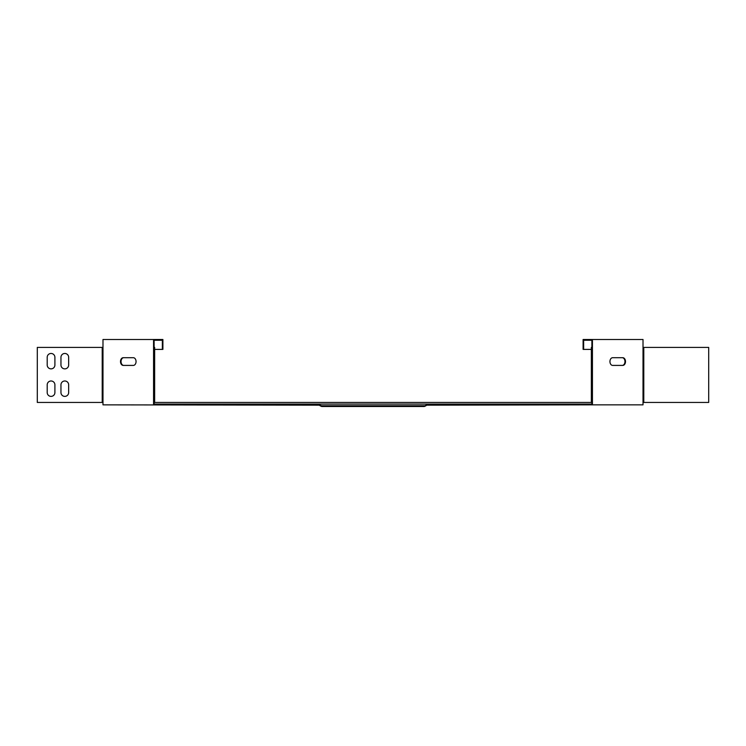 <?xml version="1.0" encoding="UTF-8"?>
<svg xmlns="http://www.w3.org/2000/svg" width="746" height="746" viewBox="0 0 746 746"><rect width="100%" height="100%" fill="white"/><g stroke="black" fill="none" stroke-linecap="round" stroke-linejoin="round"><path stroke-width="1.12" d="M67.532 382.111A3.851 3.851 0 0 1 68.66 384.833L68.66 392.536A3.851 3.851 0 0 1 64.809 396.387A3.851 3.851 0 0 1 60.958 392.536L60.958 384.833A3.851 3.851 0 0 1 67.532 382.111M53.777 354.592A3.851 3.851 0 0 1 54.906 357.315L54.906 365.018A3.851 3.851 0 0 1 51.054 368.869A3.851 3.851 0 0 1 47.203 365.018L47.203 357.315A3.851 3.851 0 0 1 53.777 354.592M67.532 354.592A3.851 3.851 0 0 1 68.66 357.315L68.66 365.018A3.851 3.851 0 0 1 64.809 368.869A3.851 3.851 0 0 1 60.958 365.018L60.958 357.315A3.851 3.851 0 0 1 67.532 354.592M53.777 382.111A3.851 3.851 0 0 1 54.906 384.833L54.906 392.536A3.851 3.851 0 0 1 51.054 396.387A3.851 3.851 0 0 1 47.203 392.536L47.203 384.833A3.851 3.851 0 0 1 53.777 382.111M610.741 358.835A3.851 2.723 -90 0 1 612.662 357.707L622.779 357.707A3.851 2.723 -90 0 1 625.502 361.558A3.851 2.723 -90 0 1 622.779 365.409L612.662 365.409A3.851 2.723 -90 0 1 610.153 363.032A3.851 2.723 -90 0 1 610.741 358.835M135.259 358.835A3.851 2.723 90 0 1 135.847 363.032A3.851 2.723 90 0 1 133.338 365.409L123.221 365.409A3.851 2.723 90 0 1 120.498 361.558A3.851 2.723 90 0 1 123.221 357.707L133.338 357.707A3.851 2.723 90 0 1 135.259 358.835M426.759 405.181L425.528 405.964L426.759 404.63L426.759 405.181L590.338 404.854L590.338 404.09L154.114 404.09L154.114 402.439M153.564 404.854L153.564 339.495L102.985 339.495L102.985 347.412L37.3 347.412L37.3 402.439L102.985 402.439L102.985 404.854L319.241 405.181L318.617 404.09M590.338 404.854L643.015 404.854L643.015 402.439L643.789 402.439L643.789 347.412L643.015 347.412L643.015 402.439M428.017 404.854L428.017 404.09M153.89 402.439L591.345 402.439L591.345 347.412L592.436 347.412L592.436 339.495L643.015 339.495L643.015 347.412M591.886 402.439L591.886 404.09L590.338 404.09M317.983 404.854L317.983 404.09M155.662 404.854L155.662 404.09M154.114 347.412L154.114 340.26L162.358 340.26L162.358 349.398L154.655 349.398M123.761 365.409A3.851 2.723 90 0 1 121.039 361.558A3.851 2.723 90 0 1 123.761 357.707M162.358 349.398L162.898 349.398L162.898 339.495L153.564 339.495M591.345 402.439L592.436 402.439L592.436 404.854M591.886 347.412L591.886 340.26L583.642 340.26L583.642 349.398L591.345 349.398M622.239 357.707A3.851 2.723 -90 0 1 624.962 361.558A3.851 2.723 -90 0 1 622.239 365.409M592.11 402.439L592.11 347.412M643.789 347.412L708.7 347.412L708.7 402.439L643.789 402.439M583.642 349.398L583.102 349.398L583.102 339.495L592.436 339.495M154.655 402.439L154.655 347.412L153.89 347.412M426.759 404.63L427.383 404.09M425.528 405.964L424.26 406.505L424.847 405.74M320.472 405.964L321.74 406.505L321.74 405.74L320.472 405.414L320.472 405.964L319.241 405.181M319.241 404.63L320.472 405.414M425.528 405.414L424.894 405.74M424.26 406.505L339.99 406.505L339.99 405.74L424.26 405.74M406.01 406.505L406.01 405.74M339.99 406.505L321.74 406.505M321.74 405.74L339.99 405.74M153.564 347.412L153.564 402.439M102.985 402.439L102.985 347.412M592.436 402.439L592.436 347.412M102.211 347.412L102.211 402.439"/></g></svg>
